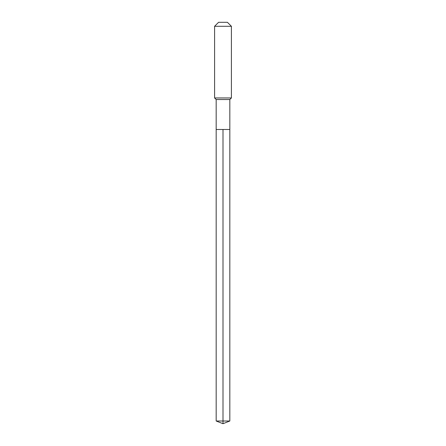 <?xml version="1.0" encoding="UTF-8"?>
<svg xmlns="http://www.w3.org/2000/svg" width="446" height="446" viewBox="0 0 446 446"><rect width="100%" height="100%" fill="white"/><g stroke="black" fill="none" stroke-linecap="round" stroke-linejoin="round"><path stroke-width="0.33" stroke-dasharray="2.23 1.67" d="M229.829 129.479L216.171 129.479L229.829 129.479M229.829 99.53L216.171 99.53M214.593 97.958L231.407 97.958M231.407 26.292L214.593 26.292M218.585 22.3L227.415 22.3M216.171 421.007L223 421.007L223 129.479M229.829 421.007L223 421.007L223 423.7"/><path stroke-width="0.67" d="M216.171 129.479L216.171 99.53L229.829 99.53L229.829 129.479L216.171 129.479L223 129.479L223 421.007L223 129.479L229.829 129.479L229.829 421.007L216.171 421.007L216.171 129.479L216.171 421.007L223 423.7L223 421.007L223 423.7L216.171 421.007M229.829 99.53L231.407 97.958L214.593 97.958L216.171 99.53M231.407 26.292L227.415 22.3L218.585 22.3L214.593 26.292L231.407 26.292L231.407 97.958M214.593 26.292L214.593 97.958M223 423.7L229.829 421.007"/></g></svg>
